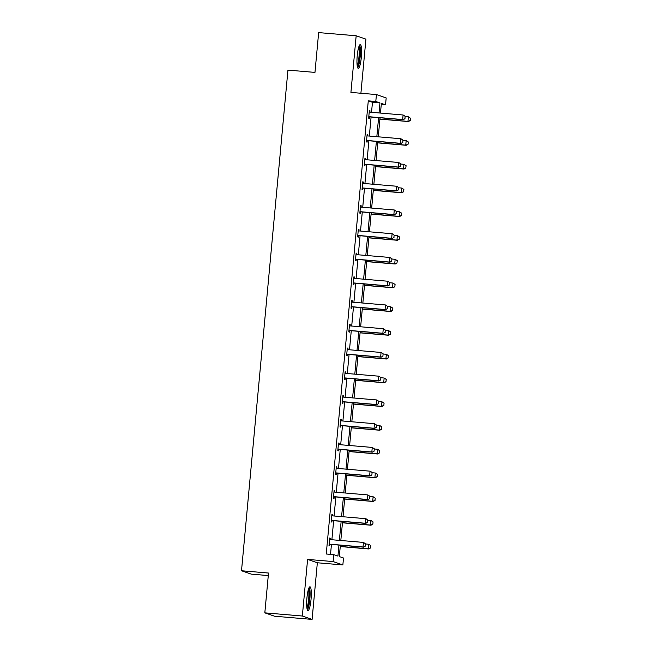 <?xml version="1.0" encoding="UTF-8"?>
<svg xmlns="http://www.w3.org/2000/svg" width="652" height="652" viewBox="0 0 652 652"><rect width="100%" height="100%" fill="white"/><g stroke="black" fill="none" stroke-linecap="round" stroke-linejoin="round"><path stroke-width="0.98" d="M306.929 597.974A11.932 2.111 -85.2 0 1 309.993 586.792A11.932 2.111 -85.2 0 1 311.037 599.4A11.932 2.111 -85.2 0 1 307.972 610.582A11.932 2.111 -85.2 0 1 306.929 597.974M357.223 55.779A11.932 2.111 -85.2 0 1 360.287 44.597A11.932 2.111 -85.2 0 1 361.338 57.205A11.932 2.111 -85.2 0 1 358.274 68.387A11.932 2.111 -85.2 0 1 357.223 55.779M360.906 93.252L365.919 39.153L356.171 35.778L350.915 92.405L376.432 94.564L386.18 97.939L385.536 104.866L381.363 103.424L380.466 113.073M264.826 612.847L302.341 616.026L312.096 619.4L274.573 616.221L264.826 612.847L268.518 573.043L241.509 570.753L287.948 70.114L314.965 72.405L318.657 32.6L356.171 35.778M381.265 104.499L385.536 104.866M340.377 545.186L339.325 556.572L343.498 558.014L342.862 564.942L333.107 561.568L333.751 554.64L337.932 556.083L338.95 545.064M312.096 619.4L317.345 562.774L342.862 564.942M268.282 575.569L251.256 574.127L241.509 570.753M331.892 514.42L332.569 514.477L331.909 514.249L331.2 521.861L331.86 522.089L331.99 520.687M332.569 514.477L332.438 515.83M336.293 466.93L336.97 466.987L336.31 466.759L335.609 474.371L336.269 474.599L336.391 473.197M336.97 466.987L336.848 468.34M340.703 419.44L341.379 419.497L340.719 419.269L340.01 426.881L340.67 427.109L340.8 425.707M341.379 419.497L341.249 420.85M345.112 371.95L345.78 372.007L345.12 371.779L344.419 379.391L345.079 379.619L345.21 378.217M345.78 372.007L345.658 373.36M349.513 324.46L350.189 324.517L349.529 324.288L348.82 331.901L349.48 332.129L349.611 330.727M350.189 324.517L350.059 325.87M353.922 276.97L354.59 277.027L353.938 276.798L353.229 284.402L353.889 284.631L354.02 283.237M354.59 277.027L354.468 278.371M358.323 229.471L358.999 229.528L358.339 229.3L357.638 236.912L358.29 237.141L358.421 235.739M358.999 229.528L358.877 230.881M362.732 181.981L363.408 182.038L362.748 181.81L362.039 189.422L362.699 189.65L362.83 188.249M363.408 182.038L363.278 183.391M367.133 134.491L367.809 134.548L367.149 134.32L366.448 141.932L367.109 142.16L367.231 140.759M367.809 134.548L367.687 135.901M330.523 554.371L331.444 544.428M331.884 539.742L333.653 520.687M334.085 515.993L335.853 496.938M336.285 492.252L338.054 473.189M338.486 468.503L340.254 449.448M340.694 444.754L342.463 425.699M342.895 421.013L344.663 401.958M345.095 397.264L346.864 378.209M347.304 373.523L349.073 354.468M349.505 349.774L351.273 330.719M351.705 326.033L353.474 306.97M353.906 302.283L355.674 283.229M356.114 278.534L357.883 259.48M358.315 254.793L360.083 235.739M360.515 231.044L362.284 211.99M362.724 207.303L364.492 188.241M364.924 183.554L366.693 164.5M367.125 159.805L368.893 140.75M369.325 136.064L371.094 117.01M371.534 112.315L372.463 102.299L368.282 100.856L326.244 554.004L333.751 554.64M369.342 110.742L370.01 110.799L369.358 110.571L368.649 118.183L369.309 118.411L369.44 117.018M370.01 110.799L369.888 112.152M364.933 158.24L365.609 158.297L364.949 158.069L364.24 165.673L364.9 165.901L365.03 164.508M365.609 158.297L365.479 159.65M360.532 205.73L361.2 205.787L360.54 205.559L359.839 213.171L360.499 213.4L360.629 211.998M361.2 205.787L361.078 207.14M356.122 253.22L356.799 253.278L356.139 253.049L355.43 260.661L356.09 260.89L356.22 259.488M356.799 253.278L356.668 254.63M351.713 300.711L352.39 300.768L351.73 300.539L351.029 308.151L351.689 308.38L351.811 306.978M352.39 300.768L352.267 302.12M347.312 348.201L347.989 348.258L347.329 348.029L346.619 355.642L347.28 355.87L347.41 354.468M347.989 348.258L347.858 349.611M342.903 395.691L343.58 395.748L342.919 395.519L342.218 403.132L342.87 403.36L343.001 401.966M343.58 395.748L343.457 397.101M338.502 443.189L339.17 443.246L338.518 443.018L337.809 450.622L338.469 450.85L338.6 449.456M339.17 443.246L339.048 444.599M334.093 490.679L334.769 490.736L334.109 490.508L333.4 498.12L334.06 498.348L334.191 496.946M334.769 490.736L334.639 492.089M329.692 538.169L330.36 538.226L329.7 537.998L328.999 545.61L329.659 545.838L329.79 544.436M330.36 538.226L330.238 539.579M368.282 100.856L375.788 101.492L376.432 94.564M317.345 562.774L307.597 559.408L302.341 616.026M307.597 559.408L333.107 561.568M379.032 112.951L379.961 102.934L375.788 101.492M339.382 540.378L341.151 521.323M341.591 516.628L343.359 497.574M343.791 492.888L345.56 473.833M345.992 469.138L347.76 450.084M348.192 445.397L349.961 426.335M350.401 421.648L352.17 402.594M352.602 397.899L354.37 378.845M354.802 374.158L356.571 355.104M357.011 350.409L358.771 331.355M359.211 326.668L360.98 307.605M361.412 302.919L363.18 283.864M363.612 279.17L365.381 260.115M365.821 255.429L367.589 236.374M368.021 231.68L369.79 212.625M370.222 207.939L371.99 188.884M372.431 184.19L374.191 165.135M374.631 160.449L376.4 141.386M376.832 136.7L378.6 117.645M380.034 117.767L378.266 136.822M377.826 141.508L376.057 160.563M375.625 165.258L373.857 184.312M373.425 188.998L371.656 208.061M371.216 212.748L369.456 231.802M369.016 236.497L367.247 255.551M366.815 260.238L365.047 279.292M364.615 283.987L362.846 303.041M362.406 307.728L360.637 326.791M360.206 331.477L358.437 350.531M358.005 355.218L356.236 374.281M355.796 378.967L354.036 398.022M353.596 402.716L351.827 421.771M351.395 426.457L349.627 445.512M349.195 450.206L347.426 469.261M346.986 473.947L345.218 493.01M344.786 497.696L343.017 516.751M342.585 521.445L340.817 540.5M372.463 102.299L379.961 102.934M404.933 118.656L405.145 116.366L404.933 118.656L403.156 119.724L370.14 116.928A1.532 1.508 -70.9 0 0 369.676 116.961L368.739 117.173M369.937 112.177L369.635 112.087A1.532 1.508 -70.9 0 0 370.083 112.193L403.099 114.996L402.675 119.56L369.66 116.765A1.532 1.508 -70.9 0 0 369.203 116.798L368.771 116.895M405.145 116.366L403.572 115.16L405.226 116.398M403.156 119.724L405.014 118.68M379.904 119.129L408.421 121.549L407.948 121.386L408.372 116.814L405.21 116.545M410.418 118.191L408.372 116.814L410.491 118.216L410.279 120.506L410.491 118.216M379.912 119.006L407.948 121.386L410.206 120.473M410.279 120.506L408.421 121.549M402.732 142.397L402.944 140.115L402.732 142.397L400.947 143.473L367.932 140.669A1.532 1.508 -70.9 0 0 367.475 140.702L366.538 140.922M367.027 135.657L367.435 135.828A1.532 1.508 -70.9 0 0 367.883 135.942L400.898 138.737L400.475 143.31L367.459 140.506A1.532 1.508 -70.9 0 0 366.994 140.539L366.563 140.636M402.944 140.115L400.898 138.737L403.017 140.139M367.027 135.624L367.728 135.918M400.947 143.473L402.806 142.429M400.524 166.146L400.735 163.864L400.524 166.146L398.747 167.214L365.731 164.418A1.532 1.508 -70.9 0 0 365.267 164.451L364.338 164.663M364.827 159.406L365.234 159.577A1.532 1.508 -70.9 0 0 365.682 159.683L398.698 162.487L398.274 167.051L365.259 164.255A1.532 1.508 -70.9 0 0 364.794 164.288L364.362 164.385M400.735 163.864L398.698 162.487L400.817 163.888M364.827 159.373L365.527 159.667M398.747 167.214L400.605 166.17M377.704 142.878L406.22 145.29L405.748 145.127L406.172 140.563L403.009 140.294M408.209 141.94L406.172 140.563L408.291 141.965L408.079 144.247L408.291 141.965M377.712 142.755L405.748 145.127L407.997 144.222M408.079 144.247L406.22 145.29M375.495 166.619L404.02 169.039L403.539 168.876L403.963 164.312L400.801 164.043M406.009 165.681L403.963 164.312L406.09 165.714L405.797 167.963L406.09 165.714M375.511 166.496L403.539 168.876L405.797 167.963M405.878 167.996L404.02 169.039M359.089 46.137A10.326 1.826 -85.2 0 1 360.043 54.483A10.326 1.826 -85.2 0 1 358.144 65.599A10.326 1.826 -85.2 0 1 357.345 66.667M357.141 65.347A9.56 1.687 94.8 0 0 357.394 64.85A9.56 1.687 94.8 0 0 359.065 55.836A9.56 1.687 94.8 0 0 358.657 47.409M357.695 67.8A11.858 2.095 94.8 0 0 358.152 66.96A11.858 2.095 94.8 0 0 360.263 55.396A11.858 2.095 94.8 0 0 359.619 45.086M308.787 588.332A10.326 1.826 -85.2 0 1 309.741 596.678A10.326 1.826 -85.2 0 1 307.85 607.794A10.326 1.826 -85.2 0 1 307.051 608.862M306.839 607.542A9.56 1.687 94.8 0 0 307.092 607.045A9.56 1.687 94.8 0 0 308.771 598.031A9.56 1.687 94.8 0 0 308.363 589.604M307.394 609.995A11.858 2.095 94.8 0 0 307.858 609.155A11.858 2.095 94.8 0 0 309.961 597.591A11.858 2.095 94.8 0 0 309.325 587.273M398.323 189.887L398.535 187.605L398.323 189.887L396.546 190.963L363.531 188.159A1.532 1.508 -70.9 0 0 363.066 188.2L362.137 188.412M362.618 183.155L363.025 183.326A1.532 1.508 -70.9 0 0 363.474 183.432L396.489 186.227L396.066 190.8L363.05 187.996A1.532 1.508 -70.9 0 0 362.593 188.029L362.162 188.135M398.535 187.605L396.97 186.399L398.616 187.637M362.626 183.114L363.327 183.408M396.546 190.963L398.405 189.919M373.294 190.368L401.811 192.788L401.339 192.617L401.762 188.053L398.6 187.784M403.808 189.43L401.762 188.053L403.881 189.455L403.596 191.712L403.881 189.455M373.311 190.245L401.339 192.617L403.596 191.712M403.669 191.737L401.811 192.788M396.123 213.636L396.334 211.354L396.123 213.636L394.338 214.704L361.322 211.908A1.532 1.508 -70.9 0 0 360.866 211.941L359.928 212.161M360.417 206.896L360.825 207.067A1.532 1.508 -70.9 0 0 361.273 207.181L394.289 209.977L393.865 214.541L360.849 211.745A1.532 1.508 -70.9 0 0 360.393 211.778L359.961 211.876M396.334 211.354L394.289 209.977L396.408 211.378M360.426 206.863L361.127 207.157M394.338 214.704L396.196 213.66M371.094 214.109L399.611 216.529L399.138 216.366L399.562 211.802L396.4 211.533M401.599 213.171L399.562 211.802L401.681 213.204L401.396 215.462L401.681 213.204M371.102 213.986L399.138 216.366L401.396 215.462M401.469 215.486L399.611 216.529M393.914 237.385L394.126 235.095L393.914 237.385L392.137 238.453L359.122 235.657A1.532 1.508 -70.9 0 0 358.665 235.69L357.728 235.902M358.217 230.645L358.624 230.816A1.532 1.508 -70.9 0 0 359.073 230.922L392.088 233.726L391.665 238.29L358.649 235.494A1.532 1.508 -70.9 0 0 358.184 235.527L357.752 235.625M394.126 235.095L392.561 233.889L394.207 235.127M358.217 230.612L358.918 230.906M392.137 238.453L393.995 237.409M368.893 237.858L397.41 240.278L396.938 240.115L397.361 235.543L394.191 235.274M399.399 236.92L397.361 235.543L399.48 236.945L399.268 239.235L399.48 236.945M368.902 237.735L396.938 240.115L399.187 239.202M399.268 239.235L397.41 240.278M391.713 261.126L391.925 258.844L391.713 261.126L389.937 262.202L356.921 259.398A1.532 1.508 -70.9 0 0 356.457 259.431L355.527 259.651M356.016 254.386L356.424 254.557A1.532 1.508 -70.9 0 0 356.872 254.671L389.888 257.467L389.464 262.039L356.448 259.235A1.532 1.508 -70.9 0 0 355.984 259.268L355.552 259.366M391.925 258.844L389.888 257.467L392.007 258.868M356.016 254.353L356.717 254.647M389.937 262.202L391.795 261.15M366.685 261.607L395.21 264.019L394.729 263.856L395.153 259.292L391.991 259.023M397.198 260.67L395.153 259.292L397.28 260.694L396.986 262.952L397.28 260.694M366.701 261.485L394.729 263.856L396.986 262.952M397.068 262.976L395.21 264.019M389.513 284.875L389.725 282.593L389.513 284.875L387.736 285.943L354.721 283.147A1.532 1.508 -70.9 0 0 354.256 283.18L353.319 283.392M353.808 278.135L354.215 278.306A1.532 1.508 -70.9 0 0 354.664 278.412L387.679 281.216L387.255 285.78L354.24 282.984A1.532 1.508 -70.9 0 0 353.783 283.017L353.351 283.115M389.725 282.593L387.679 281.216L389.806 282.618M353.816 278.102L354.517 278.396M387.736 285.943L389.594 284.9M364.484 285.348L393.001 287.768L392.528 287.605L392.952 283.033L389.79 282.772M394.998 284.411L392.952 283.033L395.071 284.443L394.859 286.725L395.071 284.443M364.492 285.226L392.528 287.605L394.786 286.693M394.859 286.725L393.001 287.768M387.312 308.616L387.524 306.334L387.312 308.616L385.528 309.692L352.512 306.888A1.532 1.508 -70.9 0 0 352.056 306.921L351.118 307.141M351.607 301.876L352.015 302.047A1.532 1.508 -70.9 0 0 352.463 302.161L385.479 304.957L385.055 309.529L352.039 306.725A1.532 1.508 -70.9 0 0 351.575 306.758L351.143 306.864M387.524 306.334L385.479 304.957L387.598 306.358M351.607 301.843L352.308 302.137M385.528 309.692L387.386 308.649M362.284 309.097L390.801 311.509L390.328 311.346L390.752 306.782L387.59 306.513M392.789 308.16L390.752 306.782L392.871 308.184L392.577 310.442L392.871 308.184M362.292 308.975L390.328 311.346L392.577 310.442M392.659 310.466L390.801 311.509M385.104 332.365L385.316 330.083L385.104 332.365L383.327 333.433L350.311 330.637A1.532 1.508 -70.9 0 0 349.847 330.67L348.918 330.882M349.407 325.625L349.814 325.796A1.532 1.508 -70.9 0 0 350.263 325.91L383.278 328.706L382.854 333.27L349.839 330.474A1.532 1.508 -70.9 0 0 349.374 330.507L348.942 330.605M385.316 330.083L383.278 328.706L385.397 330.108M349.407 325.592L350.108 325.886M383.327 333.433L385.185 332.39M382.903 356.106L383.115 353.824L382.903 356.106L381.127 357.182L348.111 354.386A1.532 1.508 -70.9 0 0 347.646 354.419L346.717 354.631M347.198 349.374L347.606 349.545A1.532 1.508 -70.9 0 0 348.054 349.651L381.07 352.455L380.646 357.019L347.638 354.215A1.532 1.508 -70.9 0 0 347.174 354.248L346.742 354.354M383.115 353.824L381.55 352.618L383.197 353.857M347.206 349.333L347.907 349.635M381.127 357.182L382.985 356.139M380.703 379.855L380.915 377.573L380.703 379.855L378.918 380.931L345.902 378.127A1.532 1.508 -70.9 0 0 345.446 378.16L344.509 378.38M344.998 373.115L345.405 373.286A1.532 1.508 -70.9 0 0 345.853 373.4L378.869 376.196L378.445 380.76L345.43 377.964A1.532 1.508 -70.9 0 0 344.973 377.997L344.541 378.095M380.915 377.573L378.869 376.196L380.988 377.598M345.006 373.083L345.707 373.376M378.918 380.931L380.776 379.88M378.494 403.604L378.706 401.314L378.494 403.604L376.717 404.672L343.702 401.876A1.532 1.508 -70.9 0 0 343.245 401.909L342.308 402.121M342.797 396.864L343.205 397.035A1.532 1.508 -70.9 0 0 343.653 397.141L376.669 399.945L376.245 404.509L343.229 401.713A1.532 1.508 -70.9 0 0 342.765 401.746L342.333 401.844M378.706 401.314L377.141 400.108L378.788 401.347M342.797 396.832L343.498 397.125M376.717 404.672L378.576 403.629M376.294 427.345L376.506 425.063L376.294 427.345L374.517 428.421L341.501 425.617A1.532 1.508 -70.9 0 0 341.037 425.65L340.108 425.87M340.597 420.605L341.004 420.776A1.532 1.508 -70.9 0 0 341.452 420.89L374.468 423.686L374.044 428.258L341.029 425.454A1.532 1.508 -70.9 0 0 340.564 425.487L340.132 425.585M376.506 425.063L374.468 423.686L376.587 425.088M340.597 420.573L341.298 420.866M374.517 428.421L376.375 427.378M374.093 451.094L374.305 448.812L374.093 451.094L372.316 452.162L339.301 449.367A1.532 1.508 -70.9 0 0 338.836 449.399L337.899 449.611M339.097 444.615L338.795 444.525A1.532 1.508 -70.9 0 0 339.244 444.631L372.259 447.435L371.836 451.999L338.82 449.204A1.532 1.508 -70.9 0 0 338.364 449.236L337.932 449.334M374.305 448.812L372.259 447.435L374.387 448.837M372.316 452.162L374.175 451.119M360.075 332.838L388.6 335.258L388.119 335.095L388.543 330.531L385.381 330.262M390.589 331.901L388.543 330.531L390.67 331.933L390.458 334.215L390.67 331.933M360.091 332.716L388.119 335.095L390.377 334.183M390.458 334.215L388.6 335.258M357.875 356.587L386.392 359.007L385.919 358.836L386.343 354.272L383.18 354.003M388.388 355.65L386.343 354.272L388.462 355.674L388.176 357.932L388.462 355.674M357.891 356.465L385.919 358.836L388.176 357.932M388.25 357.956L386.392 359.007M355.674 380.336L384.191 382.748L383.718 382.585L384.142 378.021L380.98 377.752M386.188 379.399L384.142 378.021L386.261 379.423L385.976 381.681L386.261 379.423M355.682 380.206L383.718 382.585L385.976 381.681M386.049 381.705L384.191 382.748M353.474 404.077L381.99 406.498L381.518 406.335L381.942 401.762L378.771 401.493M383.979 403.14L381.942 401.762L384.061 403.164L383.849 405.454L384.061 403.164M353.482 403.955L381.518 406.335L383.767 405.422M383.849 405.454L381.99 406.498M351.265 427.826L379.79 430.238L379.309 430.076L379.733 425.512L376.571 425.243M381.779 426.889L379.733 425.512L381.86 426.913L381.567 429.171L381.86 426.913M351.281 427.704L379.309 430.076L381.567 429.171M381.648 429.195L379.79 430.238M349.065 451.567L377.581 453.988L377.109 453.825L377.532 449.261L374.37 448.992M379.578 450.63L377.532 449.261L379.651 450.662L379.366 452.912L379.651 450.662M349.073 451.445L377.109 453.825L379.366 452.912M379.44 452.944L377.581 453.988M371.893 474.835L372.105 472.553L371.893 474.835L370.108 475.911L337.092 473.107A1.532 1.508 -70.9 0 0 336.636 473.148L335.698 473.36M336.188 468.103L336.595 468.275A1.532 1.508 -70.9 0 0 337.043 468.38L370.059 471.176L369.635 475.748L336.619 472.944A1.532 1.508 -70.9 0 0 336.155 472.977L335.723 473.083M372.105 472.553L370.532 471.347L372.178 472.586M336.188 468.063L336.888 468.356M370.108 475.911L371.966 474.868M346.864 475.316L375.381 477.737L374.908 477.566L375.332 473.002L372.17 472.733M377.369 474.379L375.332 473.002L377.451 474.403L377.158 476.661L377.451 474.403M346.872 475.194L374.908 477.566L377.158 476.661M377.239 476.685L375.381 477.737M369.684 498.584L369.896 496.302L369.684 498.584L367.907 499.652L334.892 496.857A1.532 1.508 -70.9 0 0 334.427 496.889L333.498 497.109M333.987 491.844L334.394 492.016A1.532 1.508 -70.9 0 0 334.843 492.13L367.858 494.925L367.435 499.489L334.419 496.694A1.532 1.508 -70.9 0 0 333.954 496.726L333.522 496.824M369.896 496.302L367.858 494.925L369.977 496.327M333.987 491.812L334.688 492.105M367.907 499.652L369.765 498.609M344.655 499.057L373.18 501.478L372.7 501.315L373.123 496.751L369.961 496.482M375.169 498.12L373.123 496.751L375.25 498.152L374.957 500.41L375.25 498.152M344.672 498.935L372.7 501.315L374.957 500.41M375.039 500.434L373.18 501.478M367.483 522.333L367.695 520.043L367.483 522.333L365.707 523.401L332.691 520.606A1.532 1.508 -70.9 0 0 332.227 520.638L331.297 520.85M331.786 515.593L332.194 515.765A1.532 1.508 -70.9 0 0 332.634 515.871L365.65 518.674L365.226 523.238L332.218 520.443A1.532 1.508 -70.9 0 0 331.754 520.475L331.322 520.573M367.695 520.043L366.131 518.837L367.777 520.076M331.786 515.561L332.487 515.854M365.707 523.401L367.565 522.358M342.455 522.806L370.972 525.227L370.499 525.064L370.923 520.492L367.761 520.223M372.968 521.869L370.923 520.492L373.042 521.893L372.838 524.184L373.042 521.893M342.471 522.684L370.499 525.064L372.757 524.151M372.838 524.184L370.972 525.227M365.283 546.074L365.495 543.792L365.283 546.074L363.498 547.15L330.482 544.347A1.532 1.508 -70.9 0 0 330.026 544.379L329.089 544.599M329.578 539.334L329.985 539.506A1.532 1.508 -70.9 0 0 330.434 539.62L363.449 542.415L363.025 546.987L330.01 544.184A1.532 1.508 -70.9 0 0 329.553 544.216L329.121 544.314M365.495 543.792L363.449 542.415L365.568 543.817M329.586 539.302L330.287 539.595M363.498 547.15L365.356 546.099M340.254 546.555L368.771 548.968L368.298 548.805L368.722 544.241L365.56 543.972M370.768 545.618L368.722 544.241L370.841 545.642L370.556 547.9L370.841 545.642M340.262 546.433L368.298 548.805L370.556 547.9M370.629 547.924L368.771 548.968M369.203 116.798L369.676 116.961M369.66 116.765L370.14 116.928M366.994 140.539L367.475 140.702M367.459 140.506L367.932 140.669M364.794 164.288L365.267 164.451M365.259 164.255L365.731 164.418M362.593 188.029L363.066 188.2M363.05 187.996L363.531 188.159M360.393 211.778L360.866 211.941M360.849 211.745L361.322 211.908M358.184 235.527L358.665 235.69M358.649 235.494L359.122 235.657M355.984 259.268L356.457 259.431M356.448 259.235L356.921 259.398M353.783 283.017L354.256 283.18M354.24 282.984L354.721 283.147M351.575 306.758L352.056 306.921M352.039 306.725L352.512 306.888M349.374 330.507L349.847 330.67M349.839 330.474L350.311 330.637M347.174 354.248L347.646 354.419M347.638 354.215L348.111 354.386M344.973 377.997L345.446 378.16M345.43 377.964L345.902 378.127M342.765 401.746L343.245 401.909M343.229 401.713L343.702 401.876M340.564 425.487L341.037 425.65M341.029 425.454L341.501 425.617M338.364 449.236L338.836 449.399M338.82 449.204L339.301 449.367M336.155 472.977L336.636 473.148M336.619 472.944L337.092 473.107M333.954 496.726L334.427 496.889M334.419 496.694L334.892 496.857M331.754 520.475L332.227 520.638M332.218 520.443L332.691 520.606M329.553 544.216L330.026 544.379M330.01 544.184L330.482 544.347"/></g></svg>

